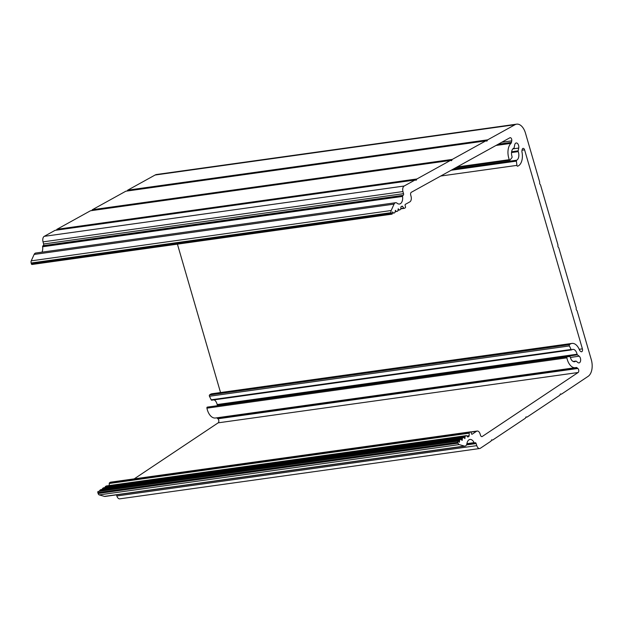 <?xml version="1.0" encoding="UTF-8"?>
<svg xmlns="http://www.w3.org/2000/svg" width="623" height="623" viewBox="0 0 623 623"><rect width="100%" height="100%" fill="white"/><g stroke="black" fill="none" stroke-linecap="round" stroke-linejoin="round"><path stroke-width="0.93" d="M41.998 252.159A7.126 4.127 82 0 0 42.621 246.755A0.888 0.514 -98 0 1 42.901 245.844L43.244 245.649A1.339 0.771 82 0 0 43.61 243.99L43.026 241.872A4.454 2.578 -98 0 1 44.233 236.343L55.081 230.339A0.888 0.514 -98 0 1 55.307 230.308M402.964 191.557A4.454 2.578 -98 0 1 404.171 186.02L415.019 180.016A0.888 0.514 -98 0 1 415.284 180L415.891 180.226A0.888 0.514 82 0 0 416.366 179.969L416.701 179.222A0.888 0.514 -98 0 1 416.904 178.972L450.398 160.454A0.888 0.514 -98 0 1 450.67 160.43L451.27 160.664A0.888 0.514 82 0 0 451.745 160.399L452.08 159.652A0.888 0.514 -98 0 1 452.29 159.402L485.784 140.884A0.888 0.514 -98 0 1 486.049 140.86L486.656 141.094A0.888 0.514 82 0 0 487.124 140.829L487.466 140.082A0.888 0.514 -98 0 1 487.669 139.84L515.034 124.701A13.371 7.733 -98 0 1 516.646 124.156A13.371 7.733 -98 0 1 525.477 133.143L539.611 181.791A0.888 0.514 -98 0 1 539.674 182.251L539.65 183.255A0.888 0.514 82 0 0 539.892 184.097L540.406 184.766A0.888 0.514 -98 0 1 540.593 185.148L557.889 244.707A0.888 0.514 -98 0 1 557.951 245.166L557.928 246.163A0.888 0.514 82 0 0 558.169 247.004L558.683 247.681A0.888 0.514 -98 0 1 558.87 248.063L576.166 307.614A0.888 0.514 -98 0 1 576.228 308.074L576.205 309.078A0.888 0.514 82 0 0 576.446 309.919L576.96 310.589A0.888 0.514 -98 0 1 577.147 310.97L591.282 359.627A13.371 7.733 -98 0 1 588.143 376.339L561.541 394.094A0.888 0.514 -98 0 1 561.276 394.133L560.669 393.962A0.888 0.514 82 0 0 560.209 394.266L559.898 395.052A0.888 0.514 -98 0 1 559.703 395.317L527.144 417.044A0.888 0.514 -98 0 1 526.879 417.091L526.271 416.912A0.888 0.514 82 0 0 525.812 417.223L525.5 418.01A0.888 0.514 -98 0 1 525.306 418.274L492.738 440.002A0.888 0.514 -98 0 1 492.482 440.04L491.874 439.869A0.888 0.514 82 0 0 491.415 440.173L491.103 440.959A0.888 0.514 -98 0 1 490.908 441.224L480.356 448.264A4.454 2.578 -98 0 1 479.694 448.521A4.454 2.578 -98 0 1 476.782 445.64L476.143 443.56A1.339 0.771 82 0 0 475.271 442.696A1.339 0.771 82 0 0 475.069 442.774L474.742 443A0.888 0.514 -98 0 1 474.095 442.649A7.126 4.127 82 0 0 469.983 439.456A7.126 4.127 82 0 0 466.923 443.56A4.454 2.578 -98 0 1 465.015 446.123A4.454 2.578 -98 0 1 464.361 446.068L459.174 444.588A2.227 1.293 -98 0 1 458.053 443.171L457.788 442.322A0.888 0.514 -98 0 1 458.52 441.333L459.346 442.229L459.556 440.609A0.888 0.514 -98 0 1 459.829 439.924L460.724 439.324A0.888 0.514 -98 0 1 461.254 439.48L462.095 440.399L462.313 438.771A0.888 0.514 -98 0 1 462.578 438.086L463.473 437.486A0.888 0.514 -98 0 1 464.003 437.642L464.851 438.561L465.062 436.933A0.888 0.514 -98 0 1 465.326 436.256L466.199 435.672A0.888 0.514 -98 0 1 466.728 435.82L467.507 436.801A0.888 0.514 82 0 0 468.037 436.957L468.901 436.38A0.888 0.514 82 0 0 469.166 435.695L469.189 433.18A0.888 0.514 -98 0 1 469.454 432.494L470.342 431.91A0.888 0.514 -98 0 1 471.05 432.432L471.44 433.678A0.888 0.514 82 0 0 472.156 434.208L476.509 431.295A4.454 2.578 -98 0 1 477.171 431.038A4.454 2.578 -98 0 1 480.084 433.92L480.465 435.166A2.227 1.293 82 0 0 481.922 436.606A2.227 1.293 82 0 0 482.257 436.482L578.105 372.515A2.227 1.293 82 0 0 578.775 370.56A2.227 1.293 82 0 0 577.856 368.458L576.906 367.71A2.227 1.293 82 0 0 576.205 367.492A2.227 1.293 82 0 0 576.073 367.523A12.25 7.087 -98 0 1 575.356 367.687A12.25 7.087 -98 0 1 566.868 357.843A0.888 0.514 -98 0 1 567.234 356.792L569.71 356.52A0.888 0.514 -98 0 1 570.302 357.174A6.238 3.606 82 0 0 574.523 361.729A6.238 3.606 82 0 0 575.714 361.169A0.888 0.514 -98 0 1 576.166 361.176L577.926 362.555A3.567 2.064 82 0 0 579.047 362.905A3.567 2.064 82 0 0 580.652 360.047A3.567 2.064 82 0 0 579.18 356.2L577.42 354.83A0.888 0.514 -98 0 1 577.085 354.222A6.238 3.606 82 0 0 572.802 349.371A6.238 3.606 82 0 0 571.758 349.815A0.888 0.514 -98 0 1 571.104 349.48L569.391 345.936A0.888 0.514 -98 0 1 569.469 344.651A12.25 7.087 -98 0 1 571.969 343.413A12.25 7.087 -98 0 1 579.522 350.056A2.227 1.293 82 0 0 580.2 351.045L580.846 351.551A2.227 1.293 82 0 0 581.547 351.777A2.227 1.293 82 0 0 582.396 348.857L524.589 149.863A2.227 1.293 82 0 0 523.118 148.367A2.227 1.293 82 0 0 522.167 149.59L521.965 150.618A2.227 1.293 82 0 0 521.981 152.004A12.25 7.087 -98 0 1 517.62 166.193A0.888 0.514 -98 0 1 516.934 165.375L516.381 161.123A0.888 0.514 -98 0 1 516.677 160.212A6.238 3.606 82 0 0 518.227 151.615A0.888 0.514 -98 0 1 518.157 150.844L518.71 148.064A3.567 2.064 82 0 0 518.235 144.505A3.567 2.064 82 0 0 516.21 142.963A3.567 2.064 82 0 0 514.699 144.925L514.146 147.706A0.888 0.514 -98 0 1 513.835 148.181A6.238 3.606 82 0 0 512.028 156.575A0.888 0.514 -98 0 1 511.935 157.642L510.073 160.01A0.888 0.514 -98 0 1 509.295 159.667A12.25 7.087 -98 0 1 510.953 143.368A2.227 1.293 82 0 0 511.436 142.371L511.732 140.86A2.227 1.293 82 0 0 511.444 138.641A2.227 1.293 82 0 0 510.175 137.675A2.227 1.293 82 0 0 509.902 137.769L411.312 192.297A2.227 1.293 82 0 0 410.713 195.061L411.055 196.331A4.454 2.578 -98 0 1 409.856 201.868L405.371 204.344A0.888 0.514 82 0 0 405.129 205.45L405.48 206.719A0.888 0.514 -98 0 1 405.238 207.833L404.335 208.331A0.888 0.514 -98 0 1 403.805 208.137L402.551 206.392A0.888 0.514 82 0 0 402.022 206.197L401.134 206.688A0.888 0.514 82 0 0 400.846 207.342L400.784 208.837A0.888 0.514 -98 0 1 400.488 209.484L399.592 209.982A0.888 0.514 -98 0 1 399.07 209.78L398.229 208.798L397.98 210.387A0.888 0.514 -98 0 1 397.684 211.033L396.758 211.547A0.888 0.514 -98 0 1 396.236 211.345L395.403 210.364L395.146 211.952A0.888 0.514 -98 0 1 394.857 212.599L393.931 213.113A0.888 0.514 -98 0 1 393.409 212.91L392.568 211.929L392.319 213.479A0.888 0.514 -98 0 1 391.322 213.541L391.088 212.677A2.227 1.293 -98 0 1 391.174 210.519L394.063 204.118A4.454 2.578 -98 0 1 395.628 202.716A4.454 2.578 -98 0 1 397.1 203.223A7.126 4.127 82 0 0 399.46 204.025A7.126 4.127 82 0 0 402.559 196.432A0.888 0.514 -98 0 1 402.84 195.521L403.182 195.334A1.339 0.771 82 0 0 403.54 193.667L402.964 191.557L43.026 241.872M567.234 356.792A0.888 0.514 -98 0 1 567.249 356.792L207.311 407.115A0.888 0.514 -98 0 1 207.311 407.115L567.234 356.792M56.506 230.121L56.763 229.537A0.888 0.514 -98 0 1 56.973 229.295L90.467 210.769A0.888 0.514 -98 0 1 90.685 210.738M91.885 210.551L92.149 209.967A0.888 0.514 -98 0 1 92.352 209.725L125.846 191.199A0.888 0.514 -98 0 1 126.072 191.168M127.263 190.981L127.528 190.397A0.888 0.514 -98 0 1 127.731 190.155L155.096 175.024A13.371 7.733 -98 0 1 156.708 174.479L516.646 124.156M479.694 448.521L119.756 498.844A4.454 2.578 -98 0 1 116.844 495.963L116.501 494.841M465.015 446.123L105.077 496.438A4.454 2.578 -98 0 1 104.423 496.391L99.244 494.903A2.227 1.293 -98 0 1 98.115 493.494L97.85 492.645A0.888 0.514 -98 0 1 98.185 491.454L458.123 441.131M99.618 491.251L99.618 490.924A0.888 0.514 -98 0 1 99.89 490.246L100.786 489.647A0.888 0.514 -98 0 1 101.066 489.608M102.367 489.39L102.374 489.086A0.888 0.514 -98 0 1 102.639 488.409L103.543 487.809A0.888 0.514 -98 0 1 103.815 487.77M105.123 487.552L105.123 487.256A0.888 0.514 -98 0 1 105.396 486.571L106.268 485.987A0.888 0.514 -98 0 1 106.541 485.956M109.235 485.543L109.251 483.495A0.888 0.514 -98 0 1 109.523 482.817L110.403 482.225A0.888 0.514 -98 0 1 110.676 482.186M134.202 478.869L218.167 422.838A2.227 1.293 82 0 0 218.837 420.875A2.227 1.293 82 0 0 217.918 418.781L216.968 418.033A2.227 1.293 82 0 0 216.609 417.838M575.356 367.687L215.426 418.002A12.25 7.087 -98 0 1 206.929 408.158A0.888 0.514 -98 0 1 207.303 407.115M218.073 405.604L217.482 405.145A0.888 0.514 -98 0 1 217.154 404.545A6.238 3.606 82 0 0 214.063 399.857M211.82 400.13A0.888 0.514 -98 0 1 211.166 399.802L209.453 396.259A0.888 0.514 -98 0 1 209.538 394.974A12.25 7.087 -98 0 1 212.03 393.736L571.969 343.413M220.534 392.545L177.423 244.154M391.914 214.164L31.983 264.487A0.888 0.514 -98 0 1 31.384 263.864L31.15 262.999A2.227 1.293 -98 0 1 31.236 260.842L34.133 254.441A4.454 2.578 -98 0 1 35.69 253.039L395.628 202.716M404.171 186.02L44.233 236.343M403.54 193.667L43.61 243.99M403.182 195.334L43.244 245.649M402.84 195.521L42.901 245.844M415.019 180.016L55.081 230.339M402.559 196.432L42.621 246.755M394.063 204.118L34.133 254.441M391.174 210.519L31.236 260.842M391.088 212.677L31.15 262.999M391.322 213.541L31.384 263.864M393.409 212.91L392.334 213.066M396.236 211.345L395.169 211.501M399.07 209.78L397.996 209.935M399.366 210.013L397.988 210.2M402.551 206.392L401.368 206.563M403.805 208.137L400.791 208.557M404.109 208.362L400.784 208.83M511.732 140.86L501.788 142.254M511.436 142.371L498.244 144.217M510.953 143.368L496.001 145.455M509.295 159.667L457.118 166.956M518.71 148.064L512.846 148.881M518.157 150.844L511.615 151.763M518.227 151.615L511.522 152.549M516.677 160.212L453.295 169.074M516.381 161.123L451.192 170.243M516.934 165.375L440.718 176.029M524.589 149.863L522.043 150.221M582.396 348.857L579.211 349.308M569.469 344.651L209.538 394.974M569.391 345.936L209.453 396.259M571.104 349.48L211.166 399.802M577.085 354.222L217.154 404.545M577.42 354.83L217.482 405.145M579.18 356.2L570.372 357.431M575.714 361.169L573.23 361.519M566.868 357.843L206.929 408.158M576.906 367.71L216.968 418.033M577.856 368.458L217.918 418.781M578.105 372.515L218.167 422.838M482.257 436.482L481.571 436.575M476.509 431.295L470.887 432.082M470.342 431.91L110.403 482.225M469.454 432.494L109.523 482.817M469.189 433.18L109.251 483.495M469.166 435.695L466.884 436.014M468.901 436.38L467.343 436.591M466.199 435.672L106.268 485.987M465.326 436.256L105.396 486.571M465.062 436.933L105.123 487.256M465.054 438.195L464.501 438.273M463.473 437.486L103.543 487.809M462.578 438.086L102.639 488.409M462.313 438.771L102.374 489.086M462.297 440.033L461.752 440.103M460.724 439.324L100.786 489.647M459.829 439.924L99.89 490.246M459.556 440.609L99.618 490.924M459.548 441.863L458.995 441.941M457.788 442.322L97.85 492.645M458.053 443.171L98.115 493.494M459.174 444.588L99.244 494.903M464.361 446.068L104.423 496.391M474.095 442.649L466.907 443.654M476.143 443.56L466.479 444.915M476.782 445.64L116.844 495.963M492.482 440.04L491.407 440.196M526.879 417.091L525.804 417.239M561.276 394.133L560.202 394.281M515.034 124.701L155.096 175.024M487.669 139.84L127.731 190.155M487.466 140.082L127.528 190.397M487.124 140.829L486.275 140.946M485.784 140.884L125.846 191.199M452.29 159.402L92.352 209.725M452.08 159.652L92.149 209.967M451.745 160.399L450.896 160.516M450.398 160.454L90.467 210.769M416.904 178.972L56.973 229.295M416.701 179.222L56.763 229.537M416.366 179.969L415.51 180.086M55.19 230.3L415.128 179.985M397.988 210.224L399.483 210.013M400.784 208.853L404.226 208.37M455.756 167.712L509.84 160.15M211.672 400.192L571.61 349.877M573.137 361.472L575.886 361.091M470.739 431.941L477.171 431.038M110.536 482.179L470.474 431.856M106.401 485.94L466.339 435.617M103.675 487.754L463.605 437.439M100.918 489.592L460.856 439.277M466.791 444.144L474.609 443.046M491.391 440.22L492.606 440.056M525.789 417.27L527.003 417.099M560.194 394.312L561.409 394.149M125.955 191.168L485.893 140.845M90.569 210.73L450.507 160.415"/></g></svg>
